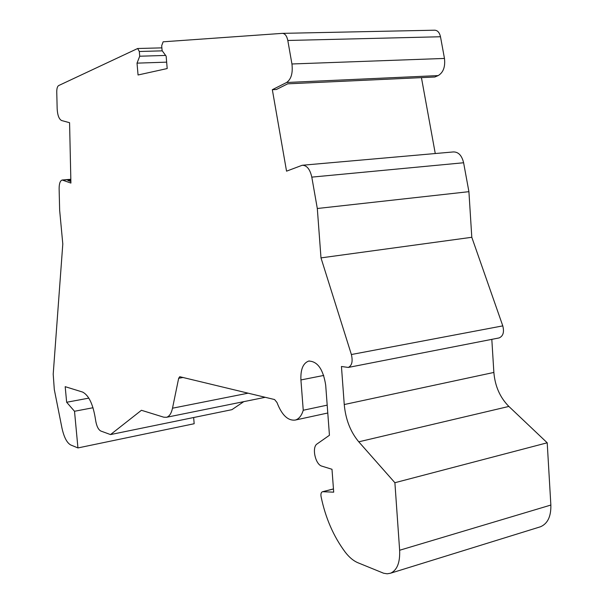 <?xml version="1.0" encoding="UTF-8"?>
<svg xmlns="http://www.w3.org/2000/svg" width="604" height="604" viewBox="0 0 604 604"><rect width="100%" height="100%" fill="white"/><g stroke="black" fill="none" stroke-linecap="round" stroke-linejoin="round"><path stroke-width="0.91" d="M193.642 417.523L194.171 423.729L77.946 447.934L70.713 444.967C66.901 442.845 63.979 437.19 61.955 428.01L54.3 389.55L53.205 374.148L62.801 243.993L59.653 210.29L59.124 188.75C59.139 183.578 60.166 180.672 62.189 180.022L70.91 183.065L69.573 122.703L61.608 120.528C59.049 119.207 57.569 115.341 57.169 108.939L56.753 91.921C56.753 88.509 57.388 86.387 58.656 85.564L137.667 48.509L139.313 51.491L139.72 56.217L137.025 63.141L138.052 74.987L167.195 68.554L166.145 56.149L162.106 50.623L161.691 45.723L163.125 41.812L282.31 33.363C284.982 33.477 286.817 35.847 287.806 40.476L291.936 63.979C292.985 73.061 291.211 79.237 286.606 82.499L272.336 89.694L286.545 171.166L302.219 165.262C306.824 165.262 310.018 169.218 311.8 177.123L317.311 208.501L320.988 257.885L351.377 354.525C352.97 361.328 351.943 365.631 348.297 367.436L341.449 366.492L344.25 404.537C345.609 419.41 350.448 431.837 358.768 441.818L394.895 482.717L399.637 550.259C400.142 562.596 397.1 570.251 390.524 573.219L387.194 573.8L383.631 573.234L357.878 562.732C353.438 560.859 349.24 557.349 345.269 552.199C333.536 536.465 325.473 517.93 321.071 496.609C320.656 494.004 321.094 492.396 322.377 491.777L333.461 488.991M282.604 33.356L434.608 30.2C437.545 30.298 439.501 32.48 440.49 36.753L444.469 58.437C445.405 66.817 443.313 72.533 438.172 75.591L434.835 77.01L287.685 83.828L276.383 89.498L272.336 89.694M421.433 77.637L435.265 153.537M302.695 165.217L453.377 151.936C458.428 151.876 461.841 155.477 463.608 162.755L468.915 191.672L471.799 237.289L502.785 325.873C504.37 332.117 503.155 336.134 499.131 337.923L498.768 337.998M539.478 527.081L540.467 526.771C547.669 523.683 551.127 516.443 550.856 505.05L547.209 442.792L508.87 406.439C500.021 397.515 495.023 386.183 493.868 372.442L491.815 339.357M243.782 401.645L231.913 409.671L110.524 434.578L141.434 410.282L163.729 417.183L166.485 417.296L265.262 397.296M77.946 447.934L74.511 411.271L66.651 402.264L65.187 386.673L82.612 392.071C88.886 395.31 93.205 404.552 95.545 419.81C96.451 425.812 98.195 429.542 100.777 431.014L110.524 434.578M322.853 491.716L333.702 492.169L331.989 469.278L321.879 466.145C315.318 464.612 311.581 447.179 317.092 443.932L329.444 435.265L325.692 385.126C323.178 369.233 317.5 361.215 308.667 361.079C303.065 363.185 300.482 369.474 300.92 379.946L303.246 410.244C301.585 415.718 298.95 418.98 295.333 420.052C287.934 420.95 281.819 415.107 276.994 402.521L274.594 399.554L179.735 376.707L178.663 378.293L172.502 408.206C171.355 413.438 169.347 416.473 166.485 417.296M70.849 180.196L67.852 180.453L70.879 181.57M74.511 411.271L93.008 407.738M66.651 402.264L88.848 398.127M303.246 410.244L327.194 405.148M471.799 237.289L320.988 257.885M317.311 208.501L468.915 191.672M137.025 63.141L166.651 62.152M139.72 56.217L165.624 55.432M547.209 442.792L394.895 482.717M63.02 180.12L70.827 179.456M286.606 82.499L438.172 75.591M172.502 408.206L248.176 393.166M178.663 378.293L183.201 377.455M300.92 379.946L323.729 375.446M550.856 505.05L399.637 550.259M351.377 354.525L502.785 325.873M311.8 177.123L463.608 162.755M291.936 63.979L444.469 58.437M287.806 40.476L440.49 36.753M139.313 51.491L162.272 50.849M493.868 372.442L344.25 404.537M508.87 406.439L358.768 441.818M62.333 180.007L70.827 179.282M295.333 420.052L327.776 413.008M308.667 361.079L309.308 360.958M322.506 491.739L333.453 488.93M540.467 526.771L390.524 573.219M499.131 337.923L348.297 367.436M137.667 48.509L161.872 47.867"/></g></svg>
